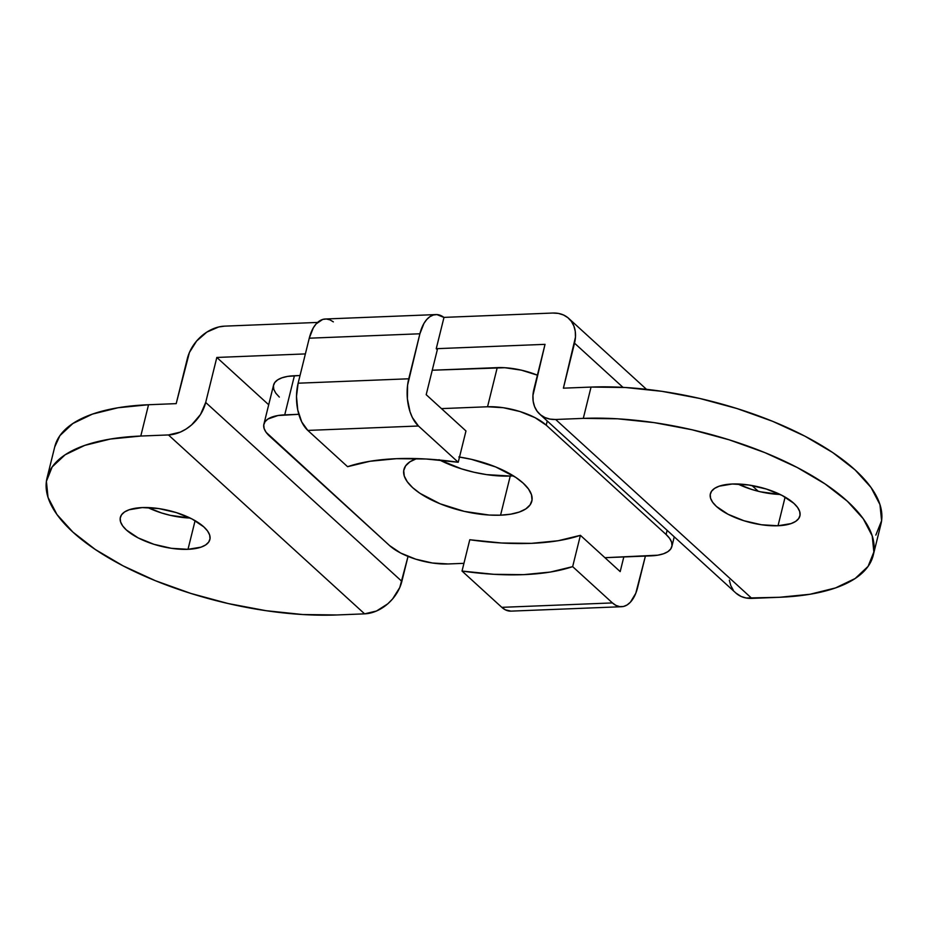 <?xml version="1.0" encoding="UTF-8"?>
<svg xmlns="http://www.w3.org/2000/svg" width="928" height="928" viewBox="0 0 928 928"><rect width="100%" height="100%" fill="white"/><g stroke="black" fill="none" stroke-linecap="round" stroke-linejoin="round"><path stroke-width="1.39" d="M875.823 535.096L881.6 520.712L879.976 504.635L871.021 487.478L855.071 469.893L832.752 452.574L804.912 436.172L772.618 421.312L737.11 408.587L699.77 398.46L662.012 391.338L625.31 387.498L591.043 387.069L583.294 418.377L555.64 419.479L583.294 418.377L617.561 418.795L654.275 422.646L692.021 429.768L729.373 439.884L764.869 452.62L797.164 467.468L825.004 483.882L847.322 501.201L863.272 518.775L872.227 535.943L873.851 552.021L868.074 566.393L855.129 578.527L835.502 587.934L809.958 594.268L779.462 597.284L751.808 598.386L555.64 419.479L550.037 419.108L544.945 417.542L540.56 414.851L537.057 411.139L534.563 406.545L533.171 401.244L532.95 395.432L545.026 344.346L436.241 348.696L437.332 349.682L426.196 394.69L465.972 430.963L458.223 462.272A175.67 69.693 13.9 0 0 396.546 458.676L369.982 461.274L347.594 466.691L307.818 430.418L347.594 466.691A175.67 69.693 13.9 0 1 396.546 458.676L426.335 459.024L458.223 462.272L418.447 425.998L412.368 417.53L410.06 411.881L407.392 398.854L407.578 385.201L419.897 333.778A35.136 19.047 -92.3 0 1 435.928 314.58A35.136 19.047 -92.3 0 1 443.978 317.446L436.241 348.696L443.978 317.446L436.926 314.592L433.353 315.01L429.931 316.657L426.764 319.487L423.968 323.373L419.897 333.778L309.268 338.198L419.897 333.778L408.761 378.786L298.132 383.206L309.268 338.198L313.339 327.793L316.135 323.895L322.724 319.429L326.296 319.012L329.881 319.824L333.349 321.865M778.024 525.758L785.111 497.095L778.024 525.758L791.097 523.578L795.679 521.385L798.695 518.555L800.04 515.191L799.669 511.444L797.581 507.442L793.858 503.336L782.153 495.471L766.331 489.033L748.815 485.008L732.25 484.01A46.11 18.293 13.9 0 1 779.311 494.056A46.11 18.293 13.9 0 1 799.901 515.956A46.11 18.293 13.9 0 1 778.024 525.758A46.11 18.293 13.9 0 1 730.962 515.713A46.11 18.293 13.9 0 1 710.372 493.8A46.11 18.293 13.9 0 1 732.25 484.01L719.177 486.191L714.595 488.383L711.579 491.214L710.222 494.578L710.604 498.324L712.692 502.326L716.416 506.433L728.12 514.298L743.943 520.736L761.459 524.761L778.024 525.758M188.001 549.318L195.1 520.654L188.001 549.318L201.074 547.137L205.656 544.945L208.684 542.114L210.03 538.762L209.647 535.004L207.559 531.002L203.835 526.907L192.131 519.03L176.308 512.592L158.792 508.567L142.228 507.581A46.11 18.293 13.9 0 1 189.289 517.627A46.11 18.293 13.9 0 1 209.879 539.528A46.11 18.293 13.9 0 1 188.001 549.318A46.11 18.293 13.9 0 1 140.94 539.272A46.11 18.293 13.9 0 1 120.35 517.372A46.11 18.293 13.9 0 1 142.228 507.581L129.154 509.762L124.572 511.954L121.556 514.785L120.211 518.137L120.582 521.896L122.67 525.898L126.394 529.992L138.098 537.869L153.92 544.307L171.448 548.32L188.001 549.318M621.586 606.715A35.136 19.047 -92.3 0 0 637.617 587.517L645.401 556.081L635.773 593.317L630.379 602.226L627.038 604.998L623.43 606.483L619.695 606.622L615.983 605.416L612.434 602.922L572.657 566.637L612.434 602.922L501.804 607.341L462.028 571.056L493.928 574.316L523.705 574.652L550.269 572.066L572.657 566.637L580.406 535.328L558.018 540.757L531.454 543.344L501.665 543.008L469.777 539.748A175.67 69.693 -166.1 0 0 580.406 535.328L620.182 571.613L580.406 535.328L572.657 566.637A175.67 69.693 13.9 0 1 462.028 571.056L469.777 539.748L462.028 571.056L501.804 607.341A35.136 19.047 87.7 0 0 510.957 611.134L621.586 606.715A35.136 19.047 -92.3 0 1 612.434 602.922L501.804 607.341L505.354 609.835L511.05 611.134M873.225 555.304L880.974 523.995A197.629 78.404 -166.1 0 0 792.732 430.14A197.629 78.404 -166.1 0 0 591.043 387.069L563.389 388.171L591.043 387.069L583.294 418.377A197.629 78.404 13.9 0 1 784.984 461.436A197.629 78.404 13.9 0 1 873.225 555.304A197.629 78.404 13.9 0 1 779.462 597.284L746.205 598.015L741.112 596.46L735.811 592.98M780.146 494.462L760.403 491.794L751.692 489.427L737.864 483.998A46.11 18.293 -166.1 0 0 780.146 494.462M47.026 478.024L54.775 446.716A197.629 78.404 -166.1 0 1 148.538 404.736L140.789 436.044A197.629 78.404 13.9 0 0 47.026 478.024A197.629 78.404 13.9 0 0 135.268 571.892A197.629 78.404 13.9 0 0 336.957 614.962L364.611 613.849L168.444 434.942L140.789 436.044L168.444 434.942A35.136 26.03 132.4 0 0 205.691 402.462L401.859 581.369L205.691 402.462L216.827 357.454L268.702 404.77L216.827 357.454L305.382 353.916L216.827 357.454L205.691 402.462L200.483 414.526L191.574 424.943L186.134 429.014L180.322 432.112L168.444 434.942L364.611 613.849A35.136 26.03 -47.6 0 0 401.859 581.369L408.03 556.417L399.782 587.505L392.579 598.966L387.742 603.85L376.49 611.018L364.611 613.849L336.957 614.962L302.69 614.533L265.988 610.682L228.23 603.56L190.89 593.444L155.382 580.708L123.088 565.86L95.248 549.457L72.929 532.127L56.979 514.553L48.024 497.396L46.4 481.319L52.177 466.935L65.122 454.801L84.75 445.394L110.293 439.06L140.789 436.044L148.538 404.736L176.192 403.634L189.405 352.501L196.608 341.04L206.874 332.085L218.672 326.981L224.576 326.146L317.585 322.434L224.576 326.146A35.136 26.03 132.4 0 0 187.328 358.637L176.192 403.634L148.538 404.736L118.042 407.752L92.498 414.085L72.871 423.504L59.926 435.626L54.717 446.96M733.224 590.057L730.719 585.452L729.338 580.151M443.897 317.388L552.775 313.038L558.378 313.409L563.47 314.975L567.855 317.666L571.37 321.378L573.864 325.972L575.244 331.273L575.476 337.084L563.389 388.171L574.525 343.174L622.978 387.359L574.525 343.174A35.136 26.03 132.4 0 0 568.702 318.385A35.136 26.03 132.4 0 0 552.775 313.038L443.897 317.388M190.136 518.033L170.381 515.353L161.669 512.998L147.854 507.57A46.11 18.293 -166.1 0 0 190.136 518.033M435.928 314.58L325.299 319A35.136 19.047 87.7 0 0 309.268 338.198L298.132 383.206A35.136 19.047 87.7 0 0 307.818 430.418L301.739 421.95L297.76 410.002L296.496 396.395L298.132 383.206L408.761 378.786A35.136 19.047 -92.3 0 0 418.447 425.998L307.818 430.418L418.447 425.998L458.223 462.272L465.972 430.963L426.196 394.69L437.332 349.682L436.241 348.696L545.026 344.346L533.89 389.354A35.136 26.03 132.4 0 0 539.713 414.132A35.136 26.03 132.4 0 0 555.64 419.479L751.808 598.386A35.136 26.03 -47.6 0 1 735.881 593.038L539.713 414.132M623.813 556.939L620.182 571.613L623.813 556.939M459.511 457.063A65.876 26.135 13.9 0 1 531.825 501.19A65.876 26.135 13.9 0 1 500.563 515.179L510.249 476.041A65.876 26.135 -166.1 0 0 513.416 475.867M279.328 397.08L275.79 393.182L273.795 389.366L273.435 385.793L274.723 382.591L277.6 379.9L281.961 377.812L287.634 376.397L300.034 375.504L294.408 375.736A43.918 17.423 -166.1 0 0 273.574 385.062L263.888 424.189A43.918 17.423 13.9 0 1 284.734 414.862L294.408 375.736L284.734 414.862L298.816 414.306L277.948 415.535L267.914 419.027L265.037 421.73L263.749 424.92L264.109 428.492L266.104 432.309L389.528 545.548L269.654 436.218A43.918 17.423 13.9 0 1 263.888 424.189M537.405 375.167A43.918 17.423 -166.1 0 0 497.234 367.627L432.251 370.226L504.844 367.72L521.397 370.168L537.579 375.237M438.967 459.685L461.564 468.872L474.011 472.248L486.597 474.626L510.249 476.041L500.563 515.179L510.736 514.17L519.251 512.059L525.793 508.927L530.108 504.878L532.034 500.088L531.489 494.728L528.508 489.01L523.183 483.152L515.748 477.375L495.703 466.958L471.424 459.337L458.838 456.97M667.128 530.34L666.095 534.505A43.918 17.423 13.9 0 1 671.849 546.522A43.918 17.423 13.9 0 1 651.015 555.86L604.928 557.693L657.79 555.188L663.474 553.784L667.835 551.684L670.712 548.993L672 545.792L671.628 542.219L669.645 538.414L666.095 534.505L546.221 425.175L547.253 420.999L546.221 425.175L666.095 534.505L667.128 530.34M448.201 563.957L463.942 563.331L448.201 563.957A43.918 17.423 13.9 0 1 389.528 545.548L400.676 553.042L415.744 559.178L432.425 563.006L448.201 563.957M497.234 367.627L487.548 406.766L441.45 408.61L487.548 406.766A43.918 17.423 13.9 0 1 546.221 425.175L535.073 417.67L520.005 411.545L503.324 407.717L487.548 406.766L497.234 367.627M416.672 458.594L409.956 461.796L405.64 465.833L403.715 470.635L404.26 475.994L407.241 481.713L412.554 487.571L420.001 493.348L440.046 503.765L464.325 511.386L489.149 515.04L500.563 515.179A65.876 26.135 13.9 0 1 433.341 500.818A65.876 26.135 13.9 0 1 403.924 469.533A65.876 26.135 13.9 0 1 416.672 458.594M439.686 460.056A65.876 26.135 -166.1 0 0 510.249 476.041M758.269 491.283L751.947 485.518M646.48 389.319L568.702 318.385M674.25 536.836L671.872 546.476"/></g></svg>

